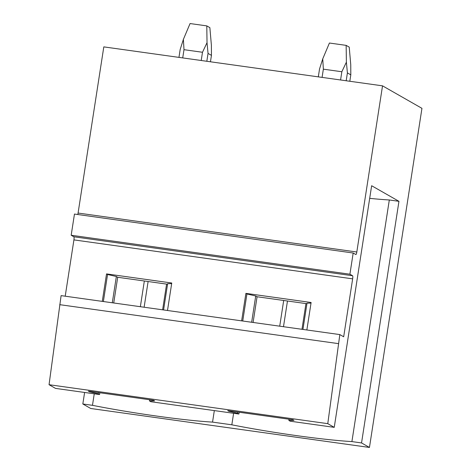 <?xml version="1.0" encoding="UTF-8"?>
<svg xmlns="http://www.w3.org/2000/svg" width="471" height="471" viewBox="0 0 471 471"><rect width="100%" height="100%" fill="white"/><g stroke="black" fill="none" stroke-linecap="round" stroke-linejoin="round"><path stroke-width="0.71" d="M353.185 253.015L349.906 274.21L71.18 235.247L74.465 214.052L353.185 253.015L355.852 254.534A2.867 0.553 -82 0 0 355.893 254.552A2.867 0.553 -82 0 0 356.806 252.003L382.529 85.84L421.951 108.342L369.452 447.45L90.732 408.492L82.825 403.977L92.469 405.325A94.63 7.094 -171.2 0 0 212.545 422.11L231.826 424.807A94.63 7.094 -171.2 0 0 351.908 441.592L361.545 442.94L369.452 447.45M349.906 274.21L352.573 275.729A2.867 0.553 -82 0 1 352.649 278.85L343.677 336.783L339.832 334.587L61.106 295.623L49.049 384.701L327.775 423.659L334.239 427.35L371.643 185.733L398.955 201.323L361.545 442.94M49.049 384.701L55.519 388.392L99.558 394.551L98.204 393.78L89.408 391.76L88.377 391.171L153.599 400.291L154.623 400.874L149.49 400.945L150.844 401.716L194.876 407.874L238.915 414.027L237.567 413.255L228.765 411.236L227.74 410.653L292.962 419.767L293.986 420.356L288.853 420.426L290.201 421.198L334.239 427.35M339.832 334.587L327.775 423.659M59.711 304.666L338.431 343.624M241.641 320.857L245.897 293.374L311.113 302.494L306.862 329.977M71.18 235.247L73.853 236.772A2.867 0.553 -82 0 1 73.923 239.892L65.21 296.2M102.278 301.381L106.534 273.898L171.756 283.012L167.499 310.495M356.806 252.003L78.08 213.045A2.867 0.553 -82 0 1 77.768 214.517M78.08 213.045L103.808 46.882L382.529 85.84M82.825 403.977L84.609 392.461M369.688 198.356A94.63 7.094 -171.2 0 0 389.311 199.975L398.955 201.323M92.469 405.325L94.253 393.809M214.329 410.588L212.545 422.11M167.558 284.243L117.709 277.272L116.361 276.501L107.559 274.481L106.534 273.898M99.558 394.551L99.828 392.773M113.729 302.983L117.709 277.272M306.921 303.718L257.072 296.754L255.724 295.982L246.922 293.963L245.897 293.374M238.915 414.027L239.191 412.255M253.092 322.458L257.072 296.754M231.826 424.807L233.61 413.285M98.204 393.78L98.392 392.573M112.292 302.776L116.361 276.501M89.408 391.76L89.472 391.324M103.373 301.534L107.559 274.481M149.49 400.945L149.678 399.738M163.578 309.947L167.647 283.672L171.662 283.613M389.311 199.975L351.908 441.592M237.567 413.255L237.755 412.054M251.655 322.258L255.724 295.982M228.765 411.236L228.835 410.806M242.736 321.01L246.922 293.963M288.853 420.426L289.041 419.219M302.941 329.429L307.01 303.153L311.025 303.094M144.126 307.227L148.106 281.523M182.724 57.909L183.996 49.685L183.378 39.381L180.169 49.526L178.956 57.385M162.619 309.812L166.599 284.107M201.211 60.494L202.489 52.269L183.996 49.685M140.358 306.703L144.338 280.993M210.455 61.789L211.45 55.366L211.385 45.175L209.866 27.648L206.787 25.887L190.066 23.55L183.378 39.381M202.489 52.269L207.028 42.69L208.041 53.423L206.828 61.277M206.787 25.887L207.028 42.69M211.45 55.366L208.041 53.423M283.489 326.709L287.469 300.998M322.087 77.391L323.359 69.166L322.741 58.863L319.532 69.002L318.314 76.861M301.976 329.294L305.956 303.583M340.574 79.976L341.846 71.751L323.359 69.166M279.721 326.179L283.695 300.474M349.812 81.265L350.807 74.842L350.748 64.651L349.229 47.124L346.15 45.369L329.423 43.032L322.741 58.863M341.846 71.751L346.391 62.166L347.404 72.899L346.185 80.759M346.15 45.369L346.391 62.166M350.807 74.842L347.404 72.899M73.923 239.892L352.649 278.85M352.573 275.729L73.853 236.772"/></g></svg>
